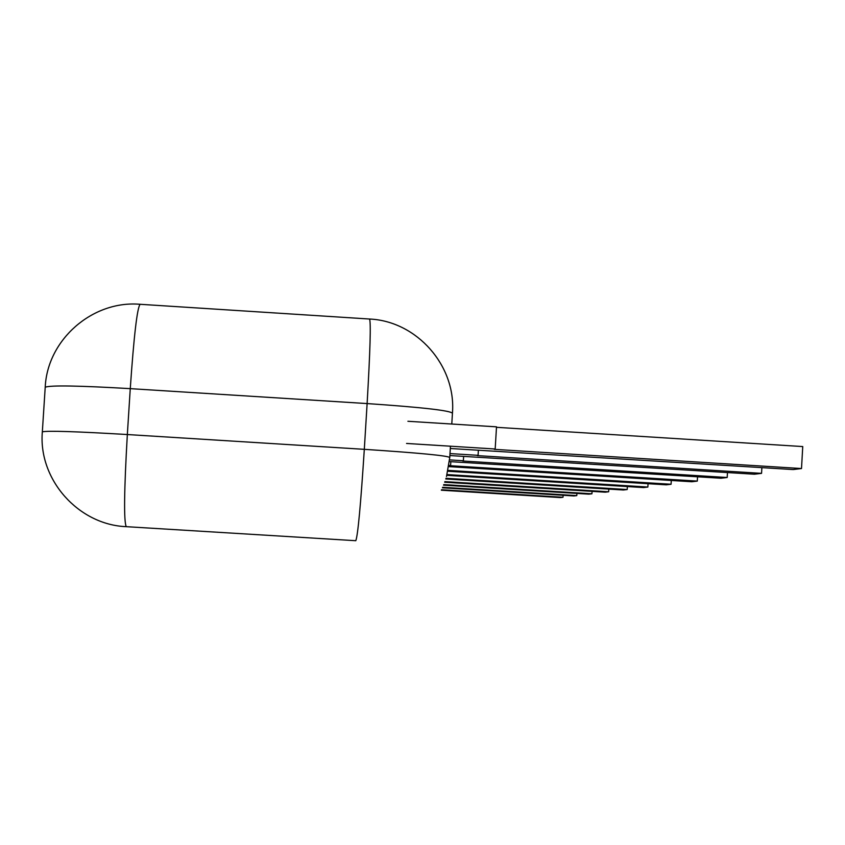 <?xml version="1.0" encoding="UTF-8"?>
<svg xmlns="http://www.w3.org/2000/svg" width="845" height="845" viewBox="0 0 845 845"><rect width="100%" height="100%" fill="white"/><g stroke="black" fill="none" stroke-linecap="round" stroke-linejoin="round"><path stroke-width="1.27" d="M441.333 490.206L560.425 497.578L563.002 497.272L563.119 495.276M563.002 497.272L441.555 489.751M442.431 487.797L573.977 495.952L576.786 495.614L576.924 493.417M576.786 495.614L442.653 487.301M443.54 485.157L588.838 494.156L591.933 493.786L592.081 491.367M591.933 493.786L443.762 484.597M444.66 482.231L605.221 492.181L608.654 491.769L608.812 489.097M608.654 491.769L444.871 481.618M445.759 478.978L623.378 489.994L627.191 489.54L627.36 486.551M627.191 489.54L445.97 478.291M446.825 475.344L643.605 487.565L647.861 487.047L648.052 483.699M647.861 487.047L447.026 474.573M447.829 471.246L666.272 484.829L671.067 484.259L671.289 480.467M671.067 484.259L448.019 470.38M448.727 466.62L691.865 481.745L697.294 481.101L697.547 476.781M697.294 481.101L450.005 465.701L450.596 465.489L450.829 461.687M448.927 465.384L450.596 465.489M449.413 461.602L720.975 478.238L727.186 477.499L727.471 472.535M727.186 477.499L462.701 461.011L463.366 460.757L463.63 456.395M449.582 459.902L463.366 460.757M449.878 455.539L754.395 474.214L761.556 473.358L761.884 467.602M761.556 473.358L477.298 455.613L478.08 455.328L478.376 450.258M450.005 453.575L478.08 455.328M450.311 448.505L793.138 469.556L801.504 468.542L802.75 446.561L496.49 427.316M801.504 468.542L494.283 449.339L495.181 449.001L496.511 426.841L407.913 421.275M406.561 443.456L495.181 449.001M42.324 431.932L42.334 431.848C38.215 479.559 78.405 524.787 126.232 526.667L126.232 526.667C123.74 521.238 124.109 490.533 127.341 434.541L130.267 388.647L367.121 403.572C422.236 407.353 450.67 410.585 452.434 413.279C456.384 366.043 416.965 321.111 369.561 319.03C370.997 322.494 370.184 350.675 367.121 403.572L364.311 449.329C419.458 452.973 447.945 455.698 449.762 457.525L446.498 476.506M355.798 540.705L126.232 526.667L355.798 540.705C357.857 535.572 360.688 505.109 364.311 449.329L127.341 434.541C75.796 431.478 47.457 430.58 42.334 431.848L45.207 387.369M140.133 304.295C92.665 300.133 47.32 339.584 45.218 387.221C50.383 385.162 78.743 385.637 130.267 388.647C133.932 335.613 137.228 307.495 140.133 304.295L369.561 319.03M449.783 457.187L450.448 446.202M451.79 424.032L452.434 413.279"/></g></svg>
